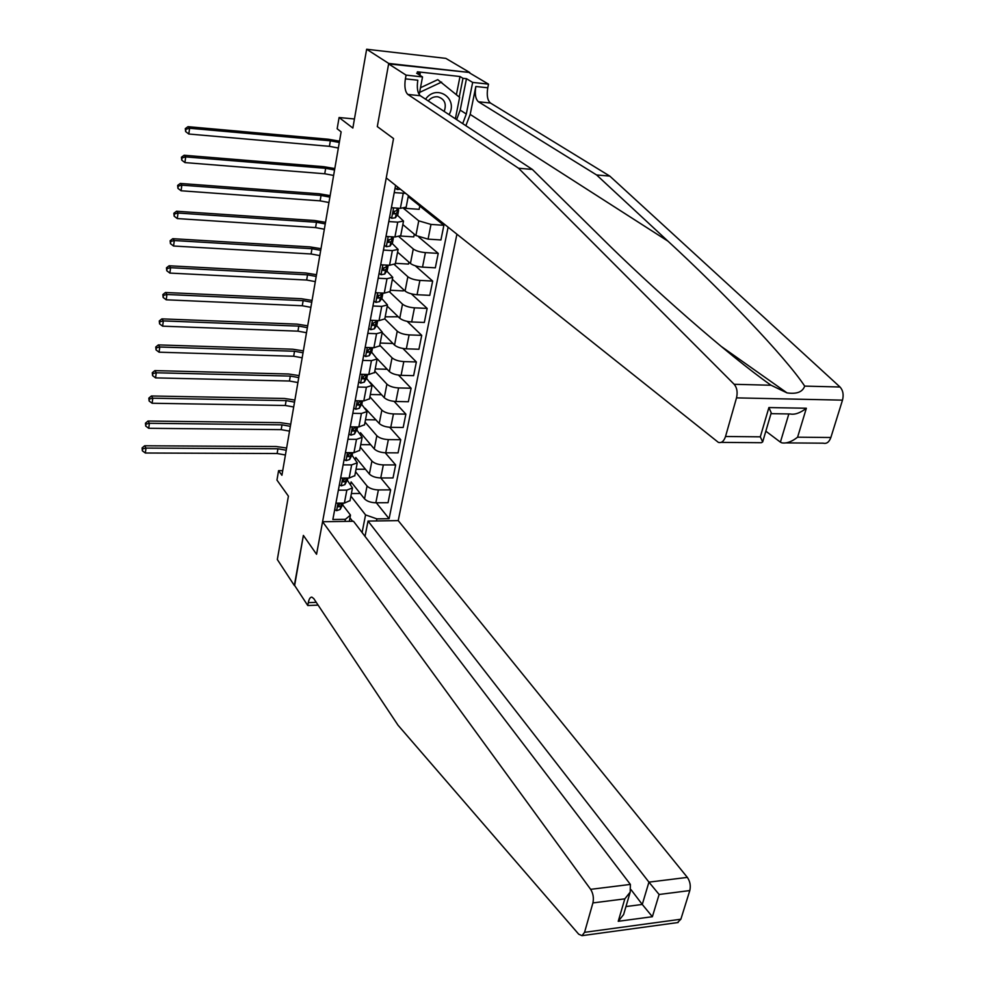 <?xml version="1.0" encoding="UTF-8"?>
<svg xmlns="http://www.w3.org/2000/svg" width="985" height="985" viewBox="0 0 985 985"><rect width="100%" height="100%" fill="white"/><g stroke="black" fill="none" stroke-linecap="round" stroke-linejoin="round"><path stroke-width="1.48" d="M388.632 63.914L377.304 126.585L393.532 138.553L386.243 177.916L718.348 442.363C721.525 443.238 723.913 441.28 725.526 436.503L736.509 397.878C737.79 392.239 737.014 387.708 734.182 384.298L518.553 168.25L407.839 94.437C405.081 91.765 404.269 86.581 405.377 78.874L406.079 75.131L388.632 63.914L469.746 72.496L445.823 58.374L366.642 49.25L388.718 63.434L377.304 126.585L393.532 138.553L316.554 554.272L322.575 521.73L590.631 889.332L630.375 884.419L353.517 521.287L322.575 521.73M365.016 536.369L368.033 521.065L398.223 520.622L456.905 234.233M469.746 72.496L388.718 63.434M318.106 605.135L307.763 605.516L294.404 585.115L303.38 535.421L294.638 585.484M294.33 585.496L277.327 559.517L288.408 496.157L276.957 480.089L278.583 470.645L281.919 475.275L341.13 131.867L337.165 128.764L339.086 117.523L352.852 128.05L366.642 49.25M362.098 532.54L365.558 514.909L376.873 518.873L389.1 518.701L448.101 227.227M376.873 518.873L376.467 520.942M344.984 521.41L345.378 519.317L350.475 515.106L342.706 504.936M395.588 185.365L332.856 519.501L345.378 519.317M303.38 535.421L316.554 554.272L303.38 535.421M354.44 118.988L339.086 117.523M282.72 470.645L278.583 470.645M349.958 517.802L352.618 521.299M350.475 515.106L349.281 521.348M388.804 221.551L397.743 222.154L403.518 221.071L397.435 215.235M383.436 250.079L392.338 250.621L398.1 249.402L392.141 243.381M378.154 278.226L387.006 278.693L392.744 277.351L386.908 271.134M372.946 305.99L381.749 306.384L387.474 304.931L381.737 298.504L382.082 297.581M367.799 333.373L376.565 333.693L382.266 332.13L376.639 325.518L376.959 324.594M362.739 360.387L371.443 360.645L377.132 358.971L371.604 352.174M357.727 387.031L366.395 387.228L372.071 385.443L366.629 378.474M352.79 413.331L361.409 413.466L367.073 411.57L361.729 404.429M347.914 439.285L356.496 439.347L362.135 437.365L356.878 430.051M343.112 464.895L351.645 464.895L357.272 462.815L352.101 455.329M338.372 490.161L346.843 490.111L352.47 487.932L347.373 480.298M350.894 496.12L365.558 514.909M350.623 484.411L351.103 481.924L364.536 498.866C366.962 501.291 370.717 502.596 375.839 502.793L388.053 502.682L390.626 489.853L380.776 477.959L393.027 477.934L395.65 464.932L385.233 452.804M355.56 471.766L367.048 486.011C369.473 488.4 373.253 489.705 378.388 489.927L390.626 489.853M355.4 459.379L355.77 457.471L369.375 474.056C371.825 476.432 375.617 477.737 380.752 477.959L383.337 464.92L395.65 464.932M360.276 447.104L371.911 461.042C374.374 463.381 378.178 464.686 383.337 464.92M360.239 434.003L360.485 432.71L374.275 448.938C376.75 451.265 380.567 452.558 385.738 452.804L398.075 452.866L400.723 439.692L389.678 427.281M365.053 422.122L376.849 435.739C379.336 438.042 383.177 439.322 388.361 439.593L400.723 439.692M365.139 408.307L379.237 423.476C381.737 425.754 385.591 427.034 390.786 427.33L403.185 427.465L405.869 414.131L394.123 401.387M369.892 396.807L381.848 410.105C384.359 412.358 388.225 413.638 393.446 413.934L405.869 414.131M370.101 382.266L384.273 397.694C386.797 399.91 390.676 401.19 395.908 401.498L408.369 401.732L411.09 388.213L398.531 375.125M374.805 371.173L386.908 384.138C389.457 386.342 393.347 387.61 398.593 387.942L411.09 388.213M377.181 358.762L389.358 371.554C391.919 373.734 395.835 374.989 401.092 375.334L413.614 375.667L416.372 361.963L402.89 348.456M379.767 345.206L392.042 357.826C394.616 359.981 398.543 361.236 403.813 361.594L416.372 361.963M382.18 332.622L394.529 345.082C397.115 347.2 401.055 348.444 406.337 348.825L418.933 349.244L421.728 335.368L407.174 321.369M370.262 320.273L379.04 320.63L384.803 318.894L397.238 331.169C399.848 333.25 403.801 334.506 409.107 334.9L421.728 335.368M387.24 306.138L399.762 318.241C402.385 320.297 406.349 321.541 411.668 321.96L424.326 322.464L427.158 308.403L411.324 293.838M389.777 292.114L402.508 304.143C405.143 306.175 409.132 307.406 414.463 307.837L427.158 308.403M392.375 279.309L405.069 291.043C407.716 293.05 411.718 294.269 417.061 294.724L429.78 295.34L432.661 281.082L415.288 265.79M394.529 264.731L407.852 276.748C410.523 278.73 414.537 279.949 419.893 280.417L432.661 281.082M397.571 252.123L410.437 263.475C413.121 265.421 417.16 266.627 422.528 267.12L435.321 267.834L438.226 253.379L418.871 237.139M399.11 236.806L413.269 248.983C415.965 250.904 420.016 252.111 425.409 252.616L438.226 253.379M402.853 224.568L415.892 235.526L428.081 239.133L440.935 239.958L443.878 225.306L419.77 206.05M403.518 208.364L418.748 220.837L430.987 224.42L443.878 225.306M408.196 196.631L421.408 207.195L425.335 209.079M335.922 503.175L344.381 503.101L350.044 500.589M389.1 518.701L376.332 502.793M360.264 493.473L351.399 493.534M340.638 478.07L349.146 478.057L354.822 475.644M365.423 469.242L356.041 469.242M370.692 444.715L360.744 444.641M345.415 452.644L353.96 452.681L359.648 450.367M376.061 419.881L365.509 419.733M350.254 426.874L358.848 426.961L364.548 424.769M381.564 394.739L370.335 394.505M355.154 400.76L363.797 400.907L369.51 398.827M387.191 369.276L375.223 368.944M360.128 374.288L368.809 374.509L374.546 372.539M392.966 343.494L380.173 343.063M365.164 347.459L373.894 347.754L379.631 345.895M398.236 316.764L385.197 316.825M403.518 289.615L403.271 290.895L390.282 290.255M375.433 292.705L384.261 293.136L390.035 291.523M408.873 262.096L408.492 264.066L395.428 263.327M380.69 264.768L389.555 265.26L395.342 263.783M414.303 234.196L413.774 236.88L400.599 236.031M386.034 236.437L394.923 237.003L400.723 235.661M419.807 205.902L419.142 209.325L404.33 208.254M391.402 207.712L400.366 208.352L406.177 207.145M394.234 192.617L405.623 193.368M334.703 509.664L336.685 510.686L340.207 509.43L342.94 504.049M341.475 503.126L339.296 504.418L338.175 506.622L338.84 506.795L340.921 505.674L342.361 503.113M285.416 454.996L277.117 453.519L145.337 453.014L146.002 448.089L142.64 448.852L142.099 447.929L142.369 450.822L142.64 448.852M286.241 450.243L277.93 448.766L146.002 448.089L144.647 445.774L276.268 446.525L286.623 448.052M144.647 445.774L142.099 447.929M142.369 450.822L145.337 453.014M678.148 922.514L582.012 935.664L584.561 932.327L680.869 919.227L677.495 922.6M582.012 935.664L578.7 934.199L398.002 725.182L313.759 598.585L311.826 597.107C310.226 597.119 309.044 598.966 308.293 602.648L307.763 605.516M398.223 520.622L687.345 877.389C690.066 881.366 690.891 885.749 689.795 890.563L659.113 894.478L652.378 916.715L618.235 921.295L624.822 898.849L592.908 902.925L584.561 932.327M689.795 890.563L680.869 919.227M368.033 521.065L648.93 882.129L687.345 877.389M592.908 902.925C593.943 897.988 593.179 893.457 590.631 889.332M631.077 889.726L642.269 904.452L648.93 882.129L659.113 894.478M652.378 916.715L642.269 904.452L625.955 906.569M618.235 921.295L623.604 914.572L624.712 910.78M624.822 898.849L630.203 892.114L630.375 884.419M465.868 125.698L470.177 114.42L475.829 86.495L487.772 87.788L488.523 84.144L469.648 72.976M518.553 168.25L532.356 169.432L600.321 236.572C650.359 286.5 728.469 355.474 771.083 385.246L787.027 392.892C796.717 394.283 802.603 392.018 804.683 386.108C785.648 357.149 721.463 290.341 667.965 241.165L596.59 174.961L478.451 101.775C475.509 99.128 474.635 94.031 475.829 86.495M765.837 431.171L780.403 442.154L788.837 413.946M596.59 174.961L609.789 176.093L490.431 103.019C487.464 100.384 486.578 95.299 487.772 87.788M405.377 78.874L417.812 80.216C416.692 87.899 417.517 93.07 420.3 95.73L532.356 169.432M725.526 436.503L760.309 436.835L768.891 407.556L806.358 408.246L797.591 437.192L830.86 437.5L842.495 400.144L736.509 397.878M804.683 386.108L840.02 387.006L609.789 176.093M406.079 75.131L422.528 76.928L416.63 73.198L420.213 73.592L419.906 75.266M456.4 94.622L459.995 76.51L417.357 71.794L420.213 73.592M459.995 76.51L462.975 78.308L466.471 78.689L472.665 82.408L488.523 84.144M462.691 123.605L466.299 114.026L472.665 82.408M422.528 76.928L419.191 94.585M840.02 387.006C843.025 390.319 843.85 394.702 842.495 400.144M830.86 437.5C829.148 442.142 826.612 444.026 823.251 443.188L786.338 442.893M466.471 78.689L460.192 110.098L456.621 119.616M459.244 97.035L462.975 78.308M760.309 436.835L762.673 441.933L761.368 442.708L721.143 442.388M768.891 407.556L771.23 412.826L770.91 413.922M806.358 408.246C800.239 412.998 794.833 414.907 790.13 413.971L770.984 413.651M797.591 437.192C791.805 441.723 786.559 443.619 781.868 442.856L780.403 442.154M339.382 484.78L341.364 485.839L344.898 484.62L347.606 479.399M346.289 478.057L343.999 479.498L342.891 481.739L343.543 481.899L345.624 480.828L347.212 478.057M289.528 431.135L281.181 429.645L148.71 428.29L149.388 423.304L146.002 424.092L145.448 423.181L145.731 426.086L146.002 424.092M290.366 426.333L282.005 424.843L149.388 423.304L148.009 421.038L280.319 422.651L290.735 424.203M148.009 421.038L145.448 423.181M145.731 426.086L148.71 428.29M344.11 459.576L346.117 460.648L349.65 459.502L352.347 454.43M351.177 452.669L348.752 454.245L347.68 456.535L348.296 456.683L350.389 455.649L352.15 452.669M293.702 406.99L285.293 405.488L152.121 403.247L152.81 398.199L149.4 398.999L148.833 398.112L149.117 401.018L149.4 398.999M294.54 402.126L286.13 400.612L152.81 398.199L151.407 395.982L284.431 398.469L294.897 400.058M151.407 395.982L148.833 398.112M149.117 401.018L152.121 403.247M348.912 434.028L350.919 435.136L354.477 434.053L357.136 429.14M356.127 426.936L353.59 428.66L352.519 430.999L353.123 431.135L355.203 430.149L357.149 426.948M297.913 382.537L289.455 381.023L155.581 377.883L156.27 372.773L152.835 373.586L152.269 372.724L152.564 375.63L152.835 373.586M298.763 377.612L290.304 376.085L156.27 372.773L154.854 370.619L288.58 373.992L299.108 375.605M154.854 370.619L152.269 372.724M152.564 375.63L155.581 377.883M353.763 408.147L355.782 409.292L359.353 408.258L362 403.518M361.163 400.858L358.478 402.742L357.998 405.241L360.104 404.306L362.234 400.883M302.186 357.789L293.678 356.25L159.077 352.199L159.779 347.015L156.319 347.853L155.753 347.003L156.049 349.921L156.319 347.853M303.048 352.802L294.527 351.251L159.779 347.015L158.351 344.91L292.779 349.219L303.38 350.857M158.351 344.91L155.753 347.003M156.049 349.921L159.077 352.199M449.074 114.654C458.53 98.401 436.577 83.577 425.606 99.116L425.557 99.189M444.198 111.453C446.747 103.819 444.617 98.943 437.833 96.801C434.139 96.419 430.925 97.798 428.204 100.926M420.484 87.739L437.746 79.65L459.626 97.355L455.365 118.791M419.598 92.418L441.637 82.075M358.688 381.921L360.719 383.103L364.29 382.118L366.925 377.563M366.272 374.448L363.428 376.479L362.948 379.016L365.053 378.117L367.393 374.472M306.507 332.721L297.95 331.157L162.624 326.17L163.338 320.925L159.853 321.775L159.275 320.95L159.57 323.868L159.853 321.775M307.369 327.673L298.812 326.109L163.338 320.925L161.885 318.881L297.039 324.127L307.702 325.801M161.885 318.881L159.275 320.95M159.57 323.868L162.624 326.17M363.674 355.351L365.718 356.558L369.301 355.647L371.911 351.251M371.456 347.668L368.452 349.86L367.467 352.334L370.077 351.583L372.576 347.705L371.825 351.682M367.614 350.254L367.097 350.98M310.878 307.332L302.272 305.756L166.219 299.797L166.945 294.49L163.436 295.352L162.845 294.564L163.153 297.482L163.436 295.352M311.765 302.223L303.146 300.647L166.945 294.49L165.468 292.496L301.361 298.714L312.073 300.425M165.468 292.496L162.845 294.564M163.153 297.482L166.219 299.797M368.735 328.411L370.779 329.655L374.386 328.805L376.615 325.555L377.735 320.581M376.726 320.531L375.654 322.095L373.549 322.883L372.601 325.407L375.162 324.693L377.39 321.467M372.822 323.166L372.145 324.102M315.311 281.624L306.655 280.036L169.863 273.079L170.59 267.698L167.056 268.585L166.465 267.822L166.773 270.74L167.056 268.585M316.21 276.453L307.529 274.852L170.59 267.698L169.1 265.778L305.719 272.98L316.505 274.716M169.1 265.778L166.465 267.822M166.773 270.74L169.863 273.079M373.857 301.114L375.913 302.383L379.533 301.595L381.749 298.492L382.857 293.074M378.375 295.365L377.304 294.416M382.094 293.037L380.813 294.798L378.708 295.537L377.784 298.11L380.321 297.433L382.525 294.355M378.117 295.734L377.28 296.842M319.805 255.595L311.088 253.982L173.557 246.016L174.296 240.549L170.737 241.46L170.134 240.722L170.442 243.64L170.737 241.46M320.704 250.338L311.974 248.725L174.296 240.549L172.781 238.69L310.14 246.915L320.987 248.688M172.781 238.69L170.134 240.722M170.442 243.64L173.557 246.016M379.053 273.436L381.121 274.741L384.741 274.027L387.277 270.198M387.536 265.15L386.046 267.132L383.928 267.822L383.424 270.493L385.541 269.804L388.004 266.381L387.905 265.174M383.473 267.932L382.488 269.2M324.348 229.222L315.582 227.584L177.288 218.572L178.039 213.043L174.456 213.967L173.852 213.252L174.16 216.183L174.456 213.967M325.272 223.903L316.481 222.265L178.039 213.043L176.512 211.246L314.621 220.517L325.542 222.327M176.512 211.246L173.852 213.252M174.16 216.183L177.288 218.572M384.322 245.376L386.403 246.718L390.035 246.078L392.535 242.445M393.089 236.893L391.353 239.084L389.235 239.712L388.398 242.384L390.836 241.793L393.274 238.555L392.978 237.028M388.915 239.774L387.77 241.19M328.953 202.504L320.125 200.854L181.08 190.77L181.843 185.168L178.236 186.116L177.62 185.426L177.928 188.357L178.236 186.116M329.889 197.123L321.048 195.461L181.843 185.168L180.292 183.444L319.165 193.774L330.147 195.609M180.292 183.444L177.62 185.426M177.928 188.357L181.08 190.77M389.666 216.922L391.747 218.301L395.391 217.734L397.878 214.311M398.74 208.241L396.733 210.642L394.616 211.221L393.815 213.942L396.216 213.388L398.629 210.334L398.248 208.82M394.431 211.246L393.126 212.772M333.619 175.441L324.742 173.766L184.921 162.587L185.697 156.91L182.065 157.871L181.437 157.206L181.757 160.149L182.065 157.871M334.568 169.986L325.666 168.312L185.697 156.91L184.121 155.248L323.757 166.687L334.814 168.558M184.121 155.248L181.437 157.206M181.757 160.149L184.921 162.587M395.083 188.086L397.177 189.489L400.452 189.243M338.348 148.021L329.409 146.334L188.812 134.022L189.6 128.259L185.943 129.244L185.303 128.616L185.623 131.559L185.943 129.244M339.308 142.493L330.357 140.793L189.6 128.259L188 126.671L328.424 139.242L339.542 141.15M188 126.671L185.303 128.616M185.623 131.559L188.812 134.022M367.048 486.011L364.536 498.866M371.911 461.042L369.375 474.056M376.849 435.739L374.275 448.938M381.848 410.105L379.237 423.476M386.908 384.138L384.273 397.694M392.042 357.826L389.358 371.554M397.238 331.169L394.529 345.082M402.508 304.143L399.762 318.241M407.852 276.748L405.069 291.043M413.269 248.983L410.437 263.475M418.748 220.837L415.892 235.526M421.617 206.124L421.408 207.195M378.388 489.927L375.839 502.793M346.843 490.111L344.381 503.101M351.645 464.895L349.146 478.057M356.496 439.347L353.96 452.681M388.361 439.593L385.738 452.804M361.409 413.466L358.848 426.961M393.446 413.934L390.786 427.33M366.395 387.228L363.797 400.907M398.593 387.942L395.908 401.498M371.443 360.645L368.809 374.509M403.813 361.594L401.092 375.334M376.565 333.693L373.894 347.754M409.107 334.9L406.337 348.825M381.749 306.384L379.04 320.63M414.463 307.837L411.668 321.96M387.006 278.693L384.261 293.136M419.893 280.417L417.061 294.724M392.338 250.621L389.555 265.26M425.409 252.616L422.528 267.12M397.743 222.154L394.923 237.003M430.987 224.42L428.081 239.133M403.234 193.294L400.366 208.352M338.003 503.163L336.599 510.636M342.952 503.113L342.546 505.256M340.921 505.674L340.207 509.43M277.117 453.519L277.93 448.766M337.954 505.613L338.84 506.795M316.259 602.352L308.293 602.648M667.965 241.165L470.177 114.42M478.451 101.775L490.431 103.019M420.3 95.73L407.839 94.437M734.182 384.298L771.083 385.246M460.192 110.098L466.299 114.026M342.731 478.07L341.278 485.79M347.705 478.057L347.225 480.569M345.624 480.828L344.898 484.62M281.181 429.645L282.005 424.843M342.632 480.742L343.543 481.899M347.52 452.644L346.018 460.598M352.519 452.669L351.965 455.575M350.389 455.649L349.65 459.502M285.293 405.488L286.13 400.612M347.373 455.55L348.296 456.683M352.371 426.899L350.82 435.087M357.395 426.948L356.767 430.248M355.203 430.149L354.477 434.053M355.819 426.936L355.671 427.687M289.455 381.023L290.304 376.085M352.187 430.026L353.123 431.135M357.284 400.796L355.683 409.243M362.332 400.883L361.63 404.589M360.104 404.306L359.353 408.258M360.756 400.858L360.572 401.806M293.678 356.25L294.527 351.251M357.062 404.17L357.998 405.241M362.258 374.337L360.621 383.042M367.319 374.608L366.555 378.597M365.053 378.117L364.29 382.118M365.755 374.435L365.534 375.593M297.95 331.157L298.812 326.109M362 377.969L362.948 379.016M367.306 347.533L365.62 356.496M372.318 348.21L371.554 352.248M370.077 351.583L369.301 355.647M370.816 347.656L370.557 349.022M302.272 305.756L303.146 300.647M367.011 351.423L367.971 352.433M372.428 320.359L370.68 329.593M375.162 324.693L374.386 328.805M375.95 320.507L375.654 322.095M306.655 280.036L307.529 274.852M372.096 324.521L373.056 325.481M377.612 292.816L375.827 302.321M380.321 297.433L379.533 301.595M381.158 292.988L380.813 294.798M311.088 253.982L311.974 248.725M377.243 297.248L378.203 298.172M382.869 264.891L381.023 274.68M387.745 266.873L386.945 271.072M385.541 269.804L384.741 274.027M386.428 265.088L386.046 267.132M315.582 227.584L316.481 222.265M382.475 269.607L383.424 270.493M388.201 236.572L386.305 246.656M393.015 239.023L392.215 243.283M390.836 241.793L390.035 246.078M391.784 236.806L391.353 239.084M320.125 200.854L321.048 195.461M387.782 241.596L388.73 242.433M393.606 207.872L391.648 218.239M398.371 210.778L397.558 215.099M396.216 213.388L395.391 217.734M397.214 208.13L396.733 210.642M324.742 173.766L325.666 168.312M393.163 213.191L394.098 213.967M397.546 186.928L397.078 189.428M329.409 146.334L330.357 140.793M352.47 487.932L349.995 500.86M357.272 462.815L354.76 475.915M362.135 437.365L359.599 450.637M367.073 411.57L364.499 425.027M372.071 385.443L369.461 399.073M377.132 358.971L374.497 372.773M382.266 332.13L379.594 346.129M387.474 304.931L384.753 319.115M392.744 277.351L389.998 291.745M398.1 249.402L395.305 263.992M403.518 221.071L400.686 235.858M408.393 195.572L406.14 207.33M342.842 504.554L343.112 503.113M630.203 892.114L623.604 914.572M787.027 392.892L720.823 346.129M771.23 412.826L762.673 441.933M347.52 479.904L347.865 478.057M352.248 454.922L352.679 452.669M357.05 429.608L357.555 426.948M361.914 403.973L362.492 400.883M366.839 378.006L367.504 374.472M376.886 325.013L377.661 320.925M382.008 297.975L382.796 293.838M387.204 270.579L388.004 266.381M392.473 242.802L393.274 238.555M397.805 214.656L398.629 210.334"/></g></svg>
